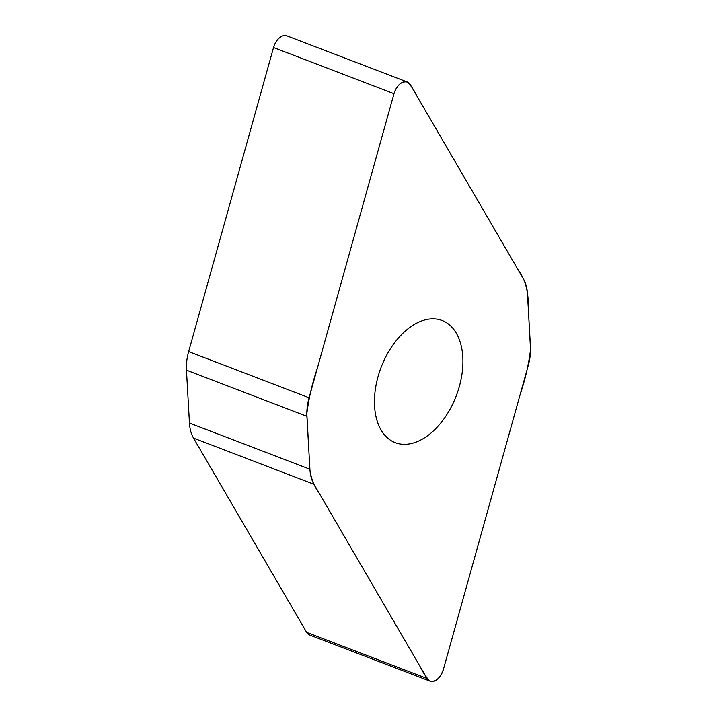 <?xml version="1.0" encoding="UTF-8"?>
<svg xmlns="http://www.w3.org/2000/svg" width="717" height="717" viewBox="0 0 717 717"><rect width="100%" height="100%" fill="white"/><g stroke="black" fill="none" stroke-linecap="round" stroke-linejoin="round"><path stroke-width="1.08" d="M393.992 93.712L309.099 397.774A41.219 25.319 111 0 0 306.912 416.326L309.905 469.223A41.219 25.319 111 0 0 313.992 484.289L427.081 678.506A13.632 8.371 111 0 0 430.039 681.15A13.632 8.371 111 0 0 443.384 669.454L528.286 365.392A41.219 25.319 111 0 0 530.472 346.84L527.479 293.943A41.219 25.319 111 0 0 523.392 278.877L410.303 84.66A13.632 8.371 111 0 0 407.337 82.016A13.632 8.371 111 0 0 393.992 93.712L273.536 47.546A13.632 8.371 -69 0 1 286.881 35.85L407.337 82.016M378.056 376.604A65.426 40.188 111 0 0 395.273 442.676A65.426 40.188 111 0 0 459.328 386.562A65.426 40.188 111 0 0 442.102 320.49A65.426 40.188 111 0 0 378.056 376.604M430.039 681.15L309.583 634.984A13.632 8.371 -69 0 1 306.625 632.34L193.536 438.123A41.219 25.319 -69 0 1 189.449 423.057L186.456 370.16A41.219 25.319 -69 0 1 188.643 351.608L273.536 47.546M443.384 669.454C440.104 678.407 435.577 682.27 429.797 681.051C426.239 677.323 423.191 672.797 420.655 667.464L318.608 492.212C311.904 483.249 308.758 471.15 309.152 455.904L306.831 413.628C308.704 398.598 312.218 383.416 317.389 368.081L393.992 93.712C397.281 84.758 401.807 80.896 407.588 82.114C411.137 85.843 414.184 90.378 416.729 95.702L518.776 270.954C525.471 279.917 528.626 292.016 528.232 307.261L530.544 349.538C528.68 364.568 525.167 379.75 519.995 395.085L443.384 669.454M306.912 416.326L186.456 370.16M188.643 351.608L309.099 397.774M309.905 469.223L189.449 423.057M427.081 678.506L306.625 632.34M313.992 484.289L193.536 438.123"/></g></svg>
